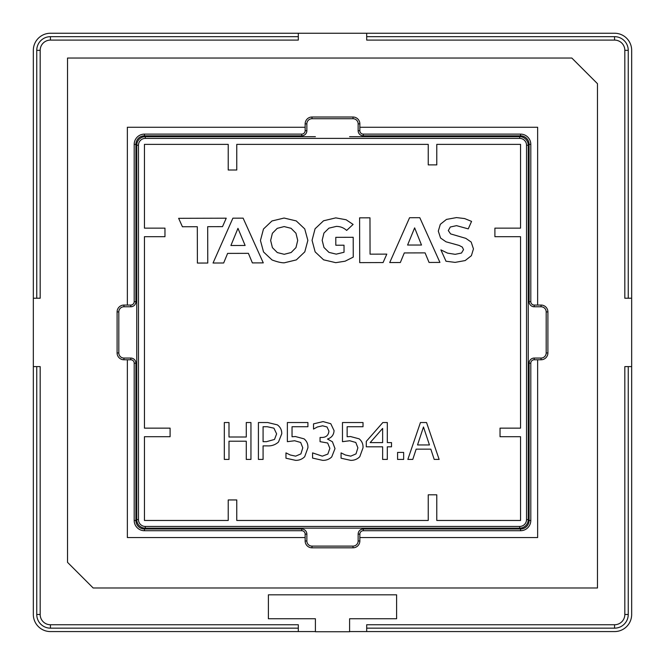 <?xml version="1.0" encoding="UTF-8"?>
<svg xmlns="http://www.w3.org/2000/svg" width="665" height="665" viewBox="0 0 665 665"><rect width="100%" height="100%" fill="white"/><g stroke="black" fill="none" stroke-linecap="round" stroke-linejoin="round"><path stroke-width="1" d="M349.599 136.674L519.689 136.674A8.545 8.545 0 0 1 528.243 145.219L528.243 519.606A8.545 8.545 0 0 1 519.689 528.151L145.311 528.151A8.545 8.545 0 0 1 136.757 519.606L136.757 145.219A8.545 8.545 0 0 1 145.311 136.674L315.401 136.674M349.599 631.575L614.568 631.575A17.099 17.099 0 0 0 631.667 614.485L631.667 50.349A17.099 17.099 0 0 0 614.568 33.25L50.432 33.25A17.099 17.099 0 0 0 33.333 50.349L33.333 614.485A17.099 17.099 0 0 0 50.432 631.575L315.401 631.575M33.333 366.606L40.174 366.606L40.174 614.485A10.258 10.258 0 0 0 50.432 624.743L298.311 624.743L298.311 631.575M631.667 366.606L624.826 366.606L624.826 614.485A10.258 10.258 0 0 1 614.568 624.743L366.689 624.743L366.689 631.575M366.689 33.25L366.689 40.091L614.568 40.091A10.258 10.258 0 0 1 624.826 50.349L624.826 298.228L631.667 298.228M33.333 298.228L40.174 298.228L40.174 50.349A10.258 10.258 0 0 1 50.432 40.091L298.311 40.091L298.311 33.25M500.03 428.144L520.545 428.144L520.545 236.682L494.901 236.682L494.901 228.137L520.545 228.137L520.545 144.372L436.78 144.372L436.78 164.878L428.235 164.878L428.235 144.372L236.765 144.372L236.765 170.007L228.22 170.007L228.22 144.372L144.455 144.372L144.455 228.137L164.97 228.137L164.97 236.682L144.455 236.682L144.455 428.144L170.099 428.144L170.099 436.697L144.455 436.697L144.455 520.462L228.22 520.462L228.22 499.947L236.765 499.947L236.765 520.462L428.235 520.462L428.235 494.818L436.78 494.818L436.78 520.462L520.545 520.462L520.545 436.697L500.03 436.697L500.03 428.144M519.689 526.447A6.841 6.841 0 0 0 526.53 519.606L526.53 145.219A6.841 6.841 0 0 0 519.689 138.387L145.311 138.387A6.841 6.841 0 0 0 138.47 145.219L138.47 519.606A6.841 6.841 0 0 0 145.311 526.447L519.689 526.447L519.689 528.151M123.939 359.765A6.841 6.841 0 0 1 117.098 352.932L117.098 311.902A6.841 6.841 0 0 1 123.939 305.06L130.781 305.06A3.416 3.416 0 0 0 134.197 301.644L134.197 144.372A10.258 10.258 0 0 1 144.455 134.114L301.727 134.114A3.416 3.416 0 0 0 305.152 130.689L305.152 123.856A6.841 6.841 0 0 1 311.985 117.015L353.015 117.015A6.841 6.841 0 0 1 359.848 123.856L359.848 130.689A3.416 3.416 0 0 0 363.273 134.114L520.545 134.114A10.258 10.258 0 0 1 530.803 144.372L530.803 301.644A3.416 3.416 0 0 0 534.219 305.06L541.061 305.06A6.841 6.841 0 0 1 547.902 311.902L547.902 352.932A6.841 6.841 0 0 1 541.061 359.765L534.219 359.765A3.416 3.416 0 0 0 530.803 363.19L530.803 520.462A10.258 10.258 0 0 1 520.545 530.72L363.273 530.72A3.416 3.416 0 0 0 359.848 534.136L359.848 540.977A6.841 6.841 0 0 1 353.015 547.81L311.985 547.81A6.841 6.841 0 0 1 305.152 540.977L305.152 534.136A3.416 3.416 0 0 0 301.727 530.72L144.455 530.72A10.258 10.258 0 0 1 134.197 520.462L134.197 363.19A3.416 3.416 0 0 0 130.781 359.765L123.939 359.765L123.939 358.061L130.781 358.061A5.129 5.129 0 0 1 135.909 363.19L135.909 520.462A8.545 8.545 0 0 0 144.455 529.008L301.727 529.008A5.129 5.129 0 0 1 306.856 534.136L306.856 540.977A5.129 5.129 0 0 0 311.985 546.106L353.015 546.106A5.129 5.129 0 0 0 358.144 540.977L358.144 534.136A5.129 5.129 0 0 1 363.273 529.008L520.545 529.008A8.545 8.545 0 0 0 529.091 520.462L529.091 363.19A5.129 5.129 0 0 1 534.219 358.061L541.061 358.061A5.129 5.129 0 0 0 546.189 352.932L546.189 311.902A5.129 5.129 0 0 0 541.061 306.773L534.219 306.773A5.129 5.129 0 0 1 529.091 301.644L529.091 144.372A8.545 8.545 0 0 0 520.545 135.818L363.273 135.818A5.129 5.129 0 0 1 358.144 130.689L358.144 123.856A5.129 5.129 0 0 0 353.015 118.727L311.985 118.727A5.129 5.129 0 0 0 306.856 123.856L306.856 130.689A5.129 5.129 0 0 1 301.727 135.818L144.455 135.818A8.545 8.545 0 0 0 135.909 144.372L135.909 301.644A5.129 5.129 0 0 1 130.781 306.773L123.939 306.773A5.129 5.129 0 0 0 118.811 311.902L118.811 352.932A5.129 5.129 0 0 0 123.939 358.061M529.091 152.917L528.243 152.061M512.856 136.674L512 135.818M512 529.008L512.856 528.151M528.243 512.765L529.091 511.917M135.909 511.917L136.757 512.765M152.144 528.151L153 529.008M153 135.818L152.144 136.674M136.757 152.061L135.909 152.917M597.478 83.682L597.478 587.985L93.166 587.985L67.522 562.341L67.522 58.038L571.833 58.038L597.478 83.682M359.848 127.273L537.644 127.273L537.644 305.06M537.644 359.765L537.644 537.553L359.848 537.553M305.152 537.553L127.356 537.553L127.356 359.765M127.356 305.06L127.356 127.273L305.152 127.273M250.946 422.533L250.946 459.424L246.274 459.424L246.274 441.211L228.993 441.211L228.993 459.424L224.321 459.424L224.321 422.533L228.993 422.533L228.993 437.005L246.274 437.005L246.274 422.533L250.946 422.533M277.363 424.86C280.356 427.055 281.827 430.022 281.76 433.755L278.485 442.026C275.327 444.835 271.603 446.124 267.313 445.882L263.082 445.882L263.082 459.424L258.411 459.424L258.411 422.533L267.704 422.533L277.363 424.86M276.623 433.871L273.922 428.16L267.23 426.731L263.082 426.731L263.082 441.676L266.49 441.676L274.504 439.44L276.623 433.871M304.08 438.85C306.839 441.161 308.119 444.137 307.912 447.794L304.678 456.722C302.176 459.199 299.159 460.413 295.617 460.355L285.967 458.21L285.967 452.882L290.264 454.985L295.626 456.157L300.913 453.879L302.775 447.819L300.696 442.474L294.645 440.745L287.371 441.676L287.371 422.533L307.912 422.533L307.912 426.731L292.035 426.731L292.035 436.739L295.426 436.539L304.08 438.85M327.03 426.972L322.6 425.8L317.396 426.98L313.514 429.066L313.514 423.863L323.09 421.593L330.788 423.713L334.063 430.629C333.788 434.935 331.594 437.736 327.471 439.033L332.425 441.768L335.002 448.601L331.727 456.93C329.208 459.324 326.183 460.463 322.666 460.355L312.583 458.085L312.583 452.882L322.301 456.157L327.845 454.087L329.865 448.343L327.662 442.998L320.056 441.676L320.056 437.47L321.636 437.47C326.066 437.47 328.493 435.342 328.926 431.086L327.03 426.972M359.183 438.85C361.943 441.161 363.223 444.137 363.015 447.794L359.782 456.722C357.28 459.199 354.262 460.413 350.721 460.355L341.07 458.21L341.07 452.882L345.368 454.985L350.729 456.157L356.016 453.879L357.878 447.819L355.8 442.474L349.748 440.745L342.475 441.676L342.475 422.533L363.015 422.533L363.015 426.731L347.138 426.731L347.138 436.739L350.53 436.539L359.183 438.85M391.502 442.607L391.502 446.814L387.304 446.814L387.304 459.424L382.633 459.424L382.633 446.814L366.29 446.814L366.29 441.385L382.832 422.533L387.304 422.533L387.304 442.607L391.502 442.607M370.164 442.607L382.633 442.607L382.633 428.401L370.164 442.607M403.647 452.416L403.647 459.424L397.579 459.424L397.579 452.416L403.647 452.416M412.782 459.424L407.844 459.424L420.438 422.533L426.548 422.533L439.133 459.424L434.203 459.424L430.829 449.149L416.149 449.149L412.782 459.424M429.449 444.943L423.48 426.988L417.537 444.943L429.449 444.943M471.186 242.06L465.808 238.344L450.612 233.905L448.293 230.597L450.305 227.014L456.514 225.651L468.251 228.876L471.568 221.395L464.644 218.569L456.523 217.588L446.473 219.408L440.33 224.288L438.301 231.121L440.571 238.037L446.007 241.802L459.207 245.46L462.316 247.089L463.522 249.666L461.485 253.041L455.184 254.321L447.503 253.107L440.895 249.874L445.999 261.229L455.118 262.384L465.192 260.564L471.394 255.684L473.455 248.91L471.186 242.06M272.043 259.957C277.164 261.877 281.22 262.833 284.213 262.825L296.341 259.899L304.786 251.869L307.862 240.373L304.728 228.893L296.241 220.913L284.096 218.045L271.943 220.98L263.49 229.001L260.439 240.497L263.548 251.977L272.043 259.957M291.129 252.525L295.983 247.588L297.721 240.398L295.95 233.224L291.071 228.311L284.146 226.574L277.238 228.353L272.384 233.282L270.638 240.472L272.417 247.646L277.297 252.559L284.221 254.296L291.129 252.525M344.038 252.268L336.241 254.13L328.967 252.392L323.971 247.48L322.168 240.306L323.938 233.066L328.934 228.153L336.291 226.408C340.264 226.399 343.714 227.738 346.648 230.423L353.107 224.429L346.116 219.758L335.8 217.879L323.556 220.78L315.077 228.777L312.06 240.331L315.135 251.877L323.597 259.824L335.742 262.667L345.085 261.204L353.248 257.106L353.198 237.297L335.792 237.339L335.808 245.227L344.021 245.202L344.038 252.268M182.418 226.748L197.306 226.715L197.397 263.057L207.771 263.032L207.68 226.682L222.509 226.649L226.241 218.195L178.644 218.32L182.418 226.748M248.402 253.34L252.384 262.908L263.282 262.883L243.124 218.153L232.891 218.178L213.049 263.016L223.656 262.991L227.621 253.39L248.402 253.34M245.127 245.46L237.962 228.336L230.913 245.501L245.127 245.46M425.076 252.875L429.058 262.451L439.931 262.417L419.798 217.688L409.574 217.713L389.723 262.55L400.338 262.525L404.295 252.933L425.076 252.875M421.502 245.036L414.636 227.871L407.587 245.036L421.502 245.036M383.073 262.567L386.806 254.121L370.064 254.163L369.973 217.821L359.599 217.846L359.715 262.633L383.073 262.567M628.242 366.606L628.242 614.485A13.674 13.674 0 0 1 614.568 628.159L366.689 628.159M298.311 628.159L50.432 628.159A13.674 13.674 0 0 1 36.758 614.485L36.758 366.606M36.758 298.228L36.758 50.349A13.674 13.674 0 0 1 50.432 36.666L298.311 36.666M366.689 36.666L614.568 36.666A13.674 13.674 0 0 1 628.242 50.349L628.242 298.228M349.599 631.75L349.599 618.758L396.606 618.758L396.606 594.826L268.394 594.826L268.394 618.758L315.401 618.758L315.401 631.75L349.599 631.75M528.243 315.318L528.243 349.507M136.757 145.219L138.47 145.219M138.47 519.606L136.757 519.606M145.311 526.447L145.311 528.151M145.311 136.674L145.311 138.387M519.689 136.674L519.689 138.387M526.53 519.606L528.243 519.606M528.243 145.219L526.53 145.219M134.197 363.19L135.909 363.19M135.909 520.462L134.197 520.462M144.455 529.008L144.455 530.72M130.781 359.765L130.781 358.061M301.727 529.008L301.727 530.72M306.856 534.136L305.152 534.136M117.098 352.932L118.811 352.932M306.856 540.977L305.152 540.977M117.098 311.902L118.811 311.902M311.985 546.106L311.985 547.81M123.939 305.06L123.939 306.773M353.015 546.106L353.015 547.81M130.781 305.06L130.781 306.773M358.144 540.977L359.848 540.977M134.197 301.644L135.909 301.644M358.144 534.136L359.848 534.136M134.197 144.372L135.909 144.372M363.273 529.008L363.273 530.72M144.455 134.114L144.455 135.818M520.545 529.008L520.545 530.72M301.727 134.114L301.727 135.818M529.091 520.462L530.803 520.462M305.152 130.689L306.856 130.689M529.091 363.19L530.803 363.19M305.152 123.856L306.856 123.856M534.219 358.061L534.219 359.765M311.985 117.015L311.985 118.727M541.061 358.061L541.061 359.765M353.015 117.015L353.015 118.727M546.189 352.932L547.902 352.932M359.848 123.856L358.144 123.856M546.189 311.902L547.902 311.902M359.848 130.689L358.144 130.689M541.061 306.773L541.061 305.06M363.273 134.114L363.273 135.818M534.219 306.773L534.219 305.06M520.545 134.114L520.545 135.818M529.091 301.644L530.803 301.644M530.803 144.372L529.091 144.372M40.174 614.485L36.758 614.485M50.432 624.743L50.432 628.159M50.432 40.091L50.432 36.666M40.174 50.349L36.758 50.349M624.826 50.349L628.242 50.349M614.568 40.091L614.568 36.666M614.568 624.743L614.568 628.159M624.826 614.485L628.242 614.485"/></g></svg>
